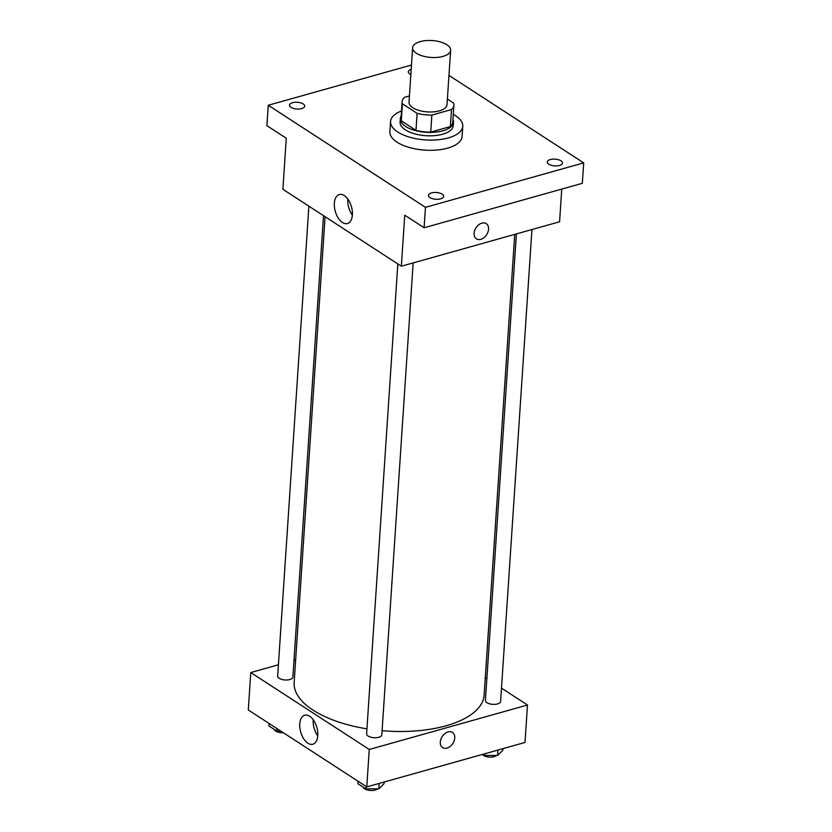<?xml version="1.0" encoding="UTF-8"?>
<svg xmlns="http://www.w3.org/2000/svg" width="832" height="832" viewBox="0 0 832 832"><rect width="100%" height="100%" fill="white"/><g stroke="black" fill="none" stroke-linecap="round" stroke-linejoin="round"><path stroke-width="1.25" d="M420.243 41.6A19.042 8.466 -176.2 0 1 440.388 41.933A19.042 8.466 -176.2 0 1 450.632 50.263A19.042 8.466 -176.2 0 1 431.07 57.45A19.042 8.466 -176.2 0 1 412.63 47.736A19.042 8.466 -176.2 0 1 420.243 41.6M450.632 50.263L447.013 104.707A19.042 8.466 -176.2 0 1 427.45 111.894A19.042 8.466 -176.2 0 1 409.022 102.18L412.63 47.736M453.898 105.165L452.774 122.179A25.938 11.534 -176.2 0 1 450.372 126.578L430.737 132.101A25.938 11.534 -176.2 0 1 415.979 130.364L401.284 120.817L402.407 103.802L417.113 113.35A25.938 11.534 -176.2 0 0 431.87 115.076L451.506 109.564A25.938 11.534 -176.2 0 0 453.898 105.165A25.938 11.534 -176.2 0 0 453.627 103.085L447.387 99.039M409.438 95.95L404.529 97.323A25.938 11.534 -176.2 0 0 402.137 101.722A25.938 11.534 -176.2 0 0 402.407 103.802M401.284 120.817A25.938 11.534 -176.2 0 1 401.003 118.747L402.137 101.722M401.18 116.022A26.655 11.856 3.8 0 0 400.286 118.695A26.655 11.856 3.8 0 0 426.098 132.288A26.655 11.856 3.8 0 0 453.482 122.231A26.655 11.856 3.8 0 0 452.951 119.454M453.482 122.231L453.253 125.632A26.655 11.856 -176.2 0 1 425.88 135.699A26.655 11.856 -176.2 0 1 400.067 122.096L400.286 118.695M415.979 130.364L417.113 113.35M450.372 126.578L451.506 109.564M430.737 132.101L431.87 115.076M453.284 114.4A36.171 16.089 -176.2 0 1 462.758 126.266A36.171 16.089 -176.2 0 1 425.599 139.922A36.171 16.089 -176.2 0 1 390.562 121.472A36.171 16.089 -176.2 0 1 401.523 110.958M462.758 126.266L462.082 136.469A36.171 16.089 -176.2 0 1 424.913 150.124A36.171 16.089 -176.2 0 1 389.886 131.674L390.562 121.472M429.988 197.59A7.613 3.39 -176.2 0 1 428.47 195.374A7.613 3.39 -176.2 0 1 436.301 192.504A7.613 3.39 -176.2 0 1 443.674 196.383A7.613 3.39 -176.2 0 1 438.37 199.243A7.613 3.39 -176.2 0 1 429.988 197.59M291.013 107.349A7.613 3.39 -176.2 0 1 289.505 105.134A7.613 3.39 -176.2 0 1 297.326 102.263A7.613 3.39 -176.2 0 1 304.699 106.142A7.613 3.39 -176.2 0 1 299.395 109.002A7.613 3.39 -176.2 0 1 291.013 107.349M410.852 74.537A7.613 3.39 -176.2 0 1 409.802 73.975A7.613 3.39 -176.2 0 1 408.294 71.76A7.613 3.39 -176.2 0 1 411.195 69.347M548.777 164.216A7.613 3.39 -176.2 0 1 547.269 162.001A7.613 3.39 -176.2 0 1 555.09 159.13A7.613 3.39 -176.2 0 1 562.463 163.01A7.613 3.39 -176.2 0 1 557.159 165.87A7.613 3.39 -176.2 0 1 548.777 164.216M411.486 65.031L268.268 105.258L425.464 207.334L583.7 162.885L448.958 75.4M268.268 105.258L266.916 125.684L286.281 138.258L282.89 189.301L401.357 266.23L404.747 215.186L424.112 227.76L582.338 183.31L583.7 162.885M401.357 266.23L559.582 221.78L561.756 189.093M424.112 227.76L425.464 207.334M334.35 203.195A15.059 8.403 74.3 0 1 339.29 194.542A15.059 8.403 74.3 0 1 351.458 206.773A15.059 8.403 74.3 0 1 347.443 223.548A15.059 8.403 74.3 0 1 338.239 218.026A15.059 8.403 74.3 0 1 334.35 203.195M481.853 223.163A9.048 6.334 -57 0 1 486.242 223.662A9.048 6.334 -57 0 1 486.637 234.697A9.048 6.334 -57 0 1 476.393 238.826A9.048 6.334 -57 0 1 474.677 230.495A9.048 6.334 -57 0 1 481.853 223.163M486.242 223.652A9.048 6.334 -57 0 1 486.637 234.697A9.048 6.334 -57 0 1 476.393 238.826M352.352 215.197A15.059 8.403 74.3 0 1 347.818 199.42A15.059 8.403 74.3 0 1 347.838 199.118M514.727 234.374L484.13 695.094A95.202 42.338 -176.2 0 1 382.086 730.704M366.943 728.842A95.202 42.338 -176.2 0 1 294.154 682.479L325.083 216.705M308.88 206.18L277.67 676.083A7.613 3.39 3.8 0 0 281.767 679.422A7.613 3.39 3.8 0 0 289.827 679.546A7.613 3.39 3.8 0 0 292.874 677.102L323.513 215.686M531.95 229.538L500.604 701.48A7.613 3.39 -176.2 0 1 492.783 704.35A7.613 3.39 -176.2 0 1 485.41 700.471L516.391 233.906M413.161 262.912L381.815 734.854A7.613 3.39 -176.2 0 1 373.994 737.724A7.613 3.39 -176.2 0 1 366.61 733.845L397.821 263.942M278.418 664.778L250.786 672.547L369.262 749.476L527.488 705.016L501.488 688.137M486.855 678.642L485.285 677.622M295.641 659.942L293.977 660.41M250.786 672.547L248.3 709.977L366.777 786.906L525.002 742.456L527.488 705.016M366.777 786.906L369.262 749.476M299.77 723.871A15.059 8.403 74.3 0 1 304.71 715.229A15.059 8.403 74.3 0 1 316.867 727.449A15.059 8.403 74.3 0 1 312.853 744.224A15.059 8.403 74.3 0 1 303.659 738.702A15.059 8.403 74.3 0 1 299.77 723.871M448.063 731.921A9.048 6.334 -57 0 1 452.452 732.42A9.048 6.334 -57 0 1 452.837 743.454A9.048 6.334 -57 0 1 442.603 747.594A9.048 6.334 -57 0 1 440.877 739.253A9.048 6.334 -57 0 1 448.063 731.921M452.452 732.42A9.048 6.334 -57 0 1 452.837 743.454A9.048 6.334 -57 0 1 442.603 747.594M317.772 735.873A15.059 8.403 74.3 0 1 313.227 720.096A15.059 8.403 74.3 0 1 313.258 719.794M269.079 723.476L268.923 725.941L276.806 731.068L280.769 731.068M276.806 731.068L276.973 728.593M283.358 732.742A7.613 3.39 -176.2 0 1 274.227 729.394M358.03 781.227L357.864 783.692L365.758 788.819L378.83 788.819L384.01 783.692L384.124 782.028M378.83 788.819L379.184 783.422M365.758 788.819L365.914 786.354M377.686 788.819A7.613 3.39 -176.2 0 1 369.668 790.4A7.613 3.39 -176.2 0 1 363.178 787.145M482.799 754.312L484.546 755.446L497.619 755.446L502.809 750.318L502.913 748.665M497.619 755.446L497.983 750.048M484.546 755.446L484.661 753.792M496.475 755.446A7.613 3.39 -176.2 0 1 489.206 757.099A7.613 3.39 -176.2 0 1 482.321 754.447"/></g></svg>
